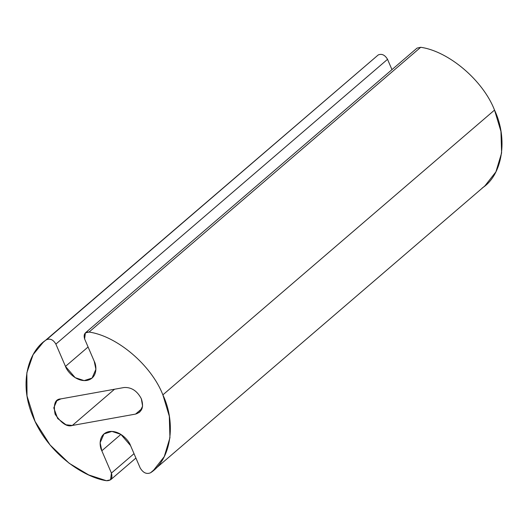 <?xml version="1.0" encoding="UTF-8"?>
<svg xmlns="http://www.w3.org/2000/svg" width="528" height="528" viewBox="0 0 528 528"><rect width="100%" height="100%" fill="white"/><g stroke="black" fill="none" stroke-linecap="round" stroke-linejoin="round"><path stroke-width="0.79" d="M141.326 398.732C137.141 390.852 131.406 387.11 124.106 387.512L60.892 398.884L56.826 400.772L53.777 407.873L57.664 418.519L65.974 424.769L72.336 425.462L135.557 414.091L142.105 408.467L135.557 414.091L139.623 412.196L142.606 406.164L141.326 398.732C144.045 406.877 142.124 411.998 135.557 414.091L72.336 425.462L114.53 389.235L72.336 425.462C67.228 427.192 61.492 423.449 55.117 414.236C53.209 404.224 55.13 399.102 60.892 398.884L124.106 387.512C131.406 387.11 137.141 390.852 141.326 398.732M153.285 470.606L484.942 185.836L495.917 171.851L501.6 152.975L500.953 131.439L494.531 110.081L162.875 394.858L169.297 416.216L169.943 437.752L164.261 456.621L153.285 470.606L150.559 472.771L155.833 468.244L150.559 472.771C146.566 474.461 143.101 472.837 140.158 467.914L130.555 445.619L120.846 434.346L111.903 431.402L103.95 433.95L100.142 442.728L101.818 450.787L120.919 434.386L101.818 450.787L111.421 473.081L134.026 453.671L111.421 473.081L110.57 479.813L106.405 480.711L88.717 474.943L69.142 463.254L50.101 444.992L35.066 421.43L27.02 395.987L26.855 372.781L33.099 354.658L43.164 342.362L378.246 54.925L43.164 342.362M378.246 54.925C381.823 53.467 384.925 54.938 387.532 59.327L391.967 69.63L387.532 59.327L55.876 344.104L387.532 59.327C384.925 54.938 381.823 53.467 378.246 54.925L46.589 339.695C50.167 338.243 53.269 339.709 55.876 344.104L65.479 366.399L88.084 346.995L65.479 366.399L75.187 377.672L84.137 380.615L92.083 378.068L95.891 369.29L94.215 361.231L84.612 338.936L85.378 332.884L89.041 332.059L420.697 47.289L417.034 48.107L85.378 332.884M162.875 394.858L494.531 110.081C483.054 80.434 448.734 51.249 420.697 47.289L89.041 332.059C117.077 336.019 151.397 365.211 162.875 394.858C151.397 365.211 117.077 336.019 89.041 332.059C84.81 332.013 83.338 334.303 84.612 338.936L94.215 361.231C96.881 365.983 97.535 378.286 87.001 380.424C76.27 382.114 66.997 371.362 65.479 366.399L55.876 344.104C53.269 339.709 50.167 338.243 46.589 339.695C30.413 349.279 17.292 380.655 33.343 417.595C48.675 454.654 84.843 477.596 106.405 480.711C111.17 480.83 112.84 478.282 111.421 473.081L101.818 450.787C99.152 446.028 98.498 433.726 109.032 431.587C119.764 429.904 129.043 440.656 130.555 445.619L140.158 467.914C143.101 472.837 146.566 474.461 150.559 472.771C170.874 459.749 176.563 423.766 162.875 394.858M415.668 51.605L420.697 47.289C448.734 51.249 483.054 80.434 494.531 110.081C508.22 138.989 502.531 174.973 482.216 187.994M110.57 479.813L135.914 458.053"/></g></svg>
